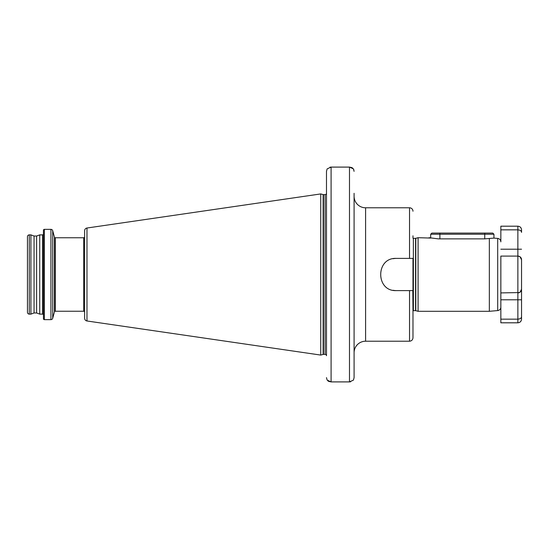 <?xml version="1.0" encoding="UTF-8"?>
<svg xmlns="http://www.w3.org/2000/svg" width="549" height="549" viewBox="0 0 549 549"><rect width="100%" height="100%" fill="white"/><g stroke="black" fill="none" stroke-linecap="round" stroke-linejoin="round"><path stroke-width="0.82" d="M429.078 237.696L438.28 238.863L484.746 238.863L493.949 238.101L493.949 234.245L430.691 234.245L430.691 238.067L418.084 237.696L418.084 311.304L489.344 311.304L489.344 238.568M519.409 292.569L500.846 292.905L500.846 307.138A3.452 3.452 0 0 1 497.696 310.576L497.696 238.424A3.452 3.452 0 0 1 500.846 241.862L500.846 226.195L517.872 226.195C520.102 226.414 521.33 227.636 521.55 229.873L521.55 232.371C521.495 230.923 520.267 230.079 517.872 229.839L500.846 229.839M497.696 238.424L493.949 238.101M497.696 310.576L489.344 311.304M412.814 290.599L412.978 310.748A0.92 0.92 0 0 1 413.37 310.659L413.37 238.341A0.92 0.92 0 0 1 412.978 238.252L412.978 235.802M413.37 310.659L415.559 310.659L415.559 238.341L413.37 238.341M415.559 310.659A0.92 0.92 0 0 1 415.799 310.693L418.084 311.304M415.559 238.341A0.92 0.92 0 0 0 415.799 238.307L418.084 237.696M354.091 355.471L354.091 352.712A11.502 11.502 0 0 1 365.593 341.21L409.527 341.21L409.527 290.599L396.303 290.599C375.502 291.588 375.543 257.392 396.303 258.401A16.099 16.099 0 0 0 393.153 258.709M354.091 196.288A11.502 11.502 0 0 0 365.593 207.79L365.593 341.21M44.359 319.642L50.933 319.642A1.839 1.839 0 0 0 52.711 318.276L54.413 311.928L54.413 237.072L52.711 230.724A1.839 1.839 0 0 0 50.933 229.358L44.359 229.358A0.92 0.92 0 0 0 43.44 230.278L43.44 318.722A0.92 0.92 0 0 0 44.359 319.642L44.359 229.358M42.52 314.124L42.52 234.876L39.754 234.876L36.598 236.029L36.598 312.971L39.754 314.124L42.52 314.124A0.92 0.92 0 0 1 43.44 315.044M42.52 234.876A0.92 0.92 0 0 0 43.44 233.956M39.754 314.124L39.754 234.876M36.598 236.029L34.065 236.029L30.909 234.876L29.289 234.876A1.839 1.839 0 0 0 27.45 236.715L27.45 312.285A1.839 1.839 0 0 0 29.289 314.124L29.289 234.876M36.598 312.971L34.065 312.971L34.065 236.029M34.065 312.971L30.909 314.124L30.909 234.876M30.909 314.124L29.289 314.124M86.975 320.98L86.975 228.02A2.759 2.759 0 0 0 84.615 230.752L84.615 318.248A2.759 2.759 0 0 0 86.975 320.98L320.733 355.073L323.135 354.428A1.379 1.379 0 0 1 323.491 354.38L325.104 354.38A1.379 1.379 0 0 1 326.456 355.471L326.456 355.471M325.104 354.38L325.104 194.621A1.379 1.379 0 0 0 326.456 193.529L326.483 193.529M325.104 194.621L323.491 194.621A1.379 1.379 0 0 1 323.135 194.572L320.733 193.927L320.733 355.073M86.975 228.02L320.733 193.927M54.413 311.928A0.92 0.92 0 0 1 55.298 311.249L83.695 311.249A0.92 0.92 0 0 1 84.615 312.168M83.695 311.249L83.695 237.751A0.92 0.92 0 0 0 84.615 236.832M83.695 237.751L55.298 237.751A0.92 0.92 0 0 1 54.413 237.072M396.303 258.401L409.527 258.401L409.527 207.79A3.452 3.452 0 0 1 412.978 211.241M409.527 207.79L365.593 207.79M409.527 341.21C411.62 341.004 412.773 339.852 412.978 337.759L412.978 258.401L409.527 258.401M412.978 290.599L409.527 290.599M326.483 193.303L326.483 171.363L327.149 168.886L326.483 171.363L326.483 355.697M353.92 170.08L353.426 168.886L349.487 167.095L351.799 167.596M351.827 167.61L352.726 168.172M350.646 381.781L349.487 381.905L353.426 380.114L354.091 377.637L354.091 355.697M329.928 167.219L331.088 167.095L327.149 168.886M327.149 380.114L326.483 377.637L327.149 380.114L331.088 381.905L328.782 381.404M328.748 381.39L327.849 380.828M349.487 167.095L331.088 167.095L331.088 381.905L349.487 381.905L349.487 167.095M354.091 193.303L354.091 377.637L353.426 380.114M353.426 168.886L354.091 171.363M393.125 290.284A16.099 16.099 0 0 0 396.303 290.599M519.409 256.431L517.872 256.095C520.267 256.479 521.495 257.707 521.55 259.78L521.55 289.22L521.55 259.78L520.047 256.808M521.55 259.78A3.678 3.678 0 0 0 517.872 256.095L500.846 256.095L500.846 292.905M517.872 319.161L500.846 319.161L500.846 299.802L517.872 299.802L517.872 292.905A3.678 3.678 0 0 0 521.55 289.22L521.55 319.127C521.33 321.364 520.102 322.586 517.872 322.805L517.872 319.161C520.267 318.921 521.495 318.077 521.55 316.629L521.55 299.802L517.872 299.802L517.872 319.161M517.872 322.805L500.846 322.805L500.846 319.161M521.55 249.198L517.872 249.198L517.872 292.905A3.678 3.678 0 0 0 521.55 289.22C521.495 291.293 520.267 292.521 517.872 292.905A3.678 3.678 0 0 0 521.55 289.22L520.047 292.192M430.691 234.245L431.837 233.092L492.796 233.092L493.949 234.245M415.799 310.693L415.799 238.307M52.711 318.276L52.711 230.724M50.933 319.642L50.933 229.358M323.491 354.38L323.491 194.621M323.135 354.428L323.135 194.572M55.298 311.249L55.298 237.751M500.846 249.198L517.872 249.198L517.872 226.195M439.893 238.863L439.893 233.092M484.746 238.863L484.746 233.092"/></g></svg>

